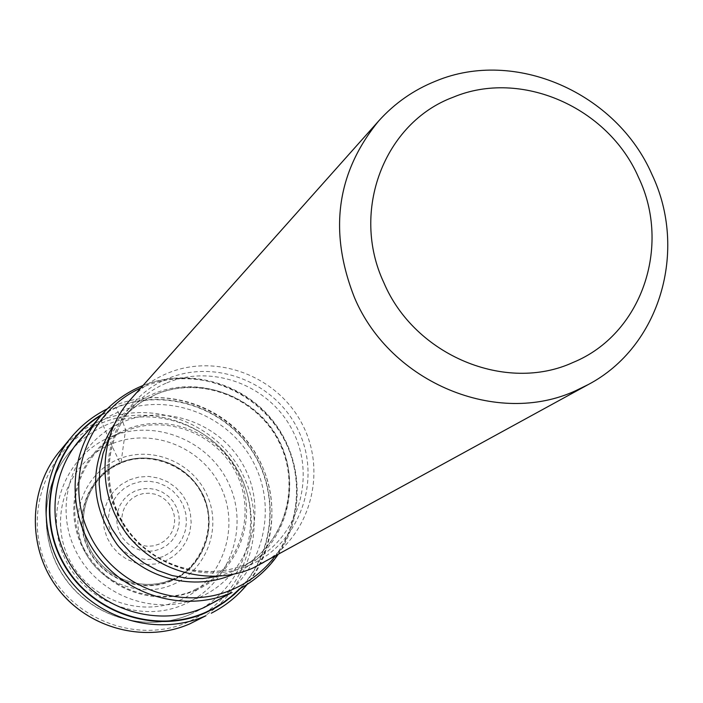 <?xml version="1.0" encoding="UTF-8"?>
<svg xmlns="http://www.w3.org/2000/svg" width="703" height="703" viewBox="0 0 703 703"><rect width="100%" height="100%" fill="white"/><g stroke="black" fill="none" stroke-linecap="round" stroke-linejoin="round"><path stroke-width="0.53" stroke-dasharray="3.52 2.64" d="M179.564 600.344C220.944 582.541 240.426 530.519 221.867 489.288C203.914 447.802 152.323 426.589 111.074 444.164C69.562 461.106 48.735 513.313 67.435 555.396C85.511 597.743 138.456 618.763 179.564 600.344M239.521 588.877C275.383 552.294 279.917 491.406 250.646 448.848C221.656 406.097 163.245 388.012 116.013 407.758L122.77 421.985L125.591 429.735L120.986 462.802L119.976 462.732L111.074 444.164L101.162 420.543L113.904 405.851L116.013 407.758L101.276 415.253M199.731 597.26C246.112 577.277 267.808 518.955 246.964 472.741C226.797 426.229 169.019 402.371 122.77 421.985C76.232 440.895 52.839 499.446 73.859 546.741C94.184 594.325 153.667 617.946 199.731 597.26M195.179 589.483C237.078 571.346 256.7 518.779 237.948 476.906C219.608 434.849 167.463 413.355 125.609 431.036C100.757 438.136 58.235 484.165 81.451 543.806C109.404 601.487 172.824 602.62 195.179 589.492M171.725 580.74C140.653 594.58 100.775 578.674 87.128 546.758C73.015 515.044 88.622 475.615 119.976 462.732C151.127 449.375 190.232 465.386 203.808 496.819C217.842 528.05 203.009 567.365 171.725 580.74M261.402 563.903C308.942 538.129 327.668 474.613 303.09 425.825C279.135 376.746 217.104 352.431 167.437 373.284C153.184 379.242 140.872 387.986 130.512 399.515M204.388 613.28L188.896 621.716C136.628 645.301 69.035 618.596 46.02 564.579C22.206 510.888 48.946 444.445 101.777 423.03C151.013 402.301 212.201 424.366 238.053 471.555C264.407 518.471 250.435 581.838 206.199 612.067M190.68 623.464L195.337 621.25C246.841 595.599 268.783 528.63 243.809 476.704C219.547 424.445 153.895 398.285 101.162 420.543C84.958 427.362 71.179 437.538 59.825 451.062M107.287 408.856L113.904 405.851C168.325 382.933 236.076 410.007 261.173 463.971C286.991 517.601 264.442 586.733 211.295 613.201M102.084 414.331L115.81 407.45C163.008 387.722 221.348 405.613 250.549 448.163C280.022 490.536 275.998 551.337 240.593 588.297M85.037 434.199L91.372 428.399L100.511 421.536L110.353 415.737L118.122 412.125C167.2 391.466 228.282 414.225 253.168 461.836C278.59 509.165 262.746 572.189 217.42 600.459M196.014 590.133C153.852 609.018 99.483 587.392 80.898 543.894C61.671 500.659 83.007 447.082 125.591 429.735C167.903 411.747 220.847 433.566 239.31 476.168C258.388 518.506 238.466 571.882 196.014 590.133M172.173 579.509C141.4 593.112 102.093 577.435 88.508 545.897C74.623 514.491 90.01 475.623 120.986 462.802C137.656 453.426 183.588 454.762 203.896 496.511C220.997 539.667 190.566 573.903 172.173 579.509M171.646 580.379C202.772 567.084 217.535 527.971 203.571 496.898C190.065 465.632 151.163 449.709 120.169 462.987C88.982 475.808 73.455 515.027 87.497 546.582C101.074 578.332 140.741 594.149 171.646 580.379M173.193 584.404C206.374 570.212 222.086 528.507 207.2 495.404C192.807 462.082 151.356 445.104 118.315 459.252C85.054 472.899 68.472 514.719 83.446 548.375C97.928 582.242 140.24 599.105 173.193 584.404M100.863 415.728C112.137 402.696 125.696 392.863 141.531 386.237L141.716 386.158C194.801 363.969 260.866 390.279 285.796 442.828C311.394 495.053 290.304 562.602 238.958 589.176M190.891 614.088L197.086 611.109C244.512 586.574 264.187 524.262 240.663 476.151C217.772 427.74 156.804 403.654 107.814 424.269L107.656 424.331C93.033 430.491 80.52 439.586 70.107 451.625C39.895 486.59 38.103 542.162 66.477 580.186C94.624 618.376 148.412 632.867 190.733 614.158L190.891 614.088M274.855 556.53C304.294 518.208 303.564 461.106 273.678 422.371C243.959 383.504 188.966 368.029 144.308 386.501L140.714 388.065M114.044 424.674C124.457 410.824 137.603 400.543 153.482 393.812L153.658 393.742C201.146 373.68 260.567 398.311 281.428 446.159C302.984 493.708 280.919 553.683 233.326 574.263L233.159 574.342M218 576.337L234.204 570.968L242.553 566.803C285.374 542.98 301.956 485.36 279.486 441.273C257.57 396.923 201.33 375.156 156.338 394.119L140.952 402.292L127.489 413.092L116.382 426.036L108.684 439.032M166.875 382.863C212.904 363.486 270.444 385.815 292.905 431.22C315.928 476.344 299.012 535.308 255.224 559.676L246.674 563.929C205.997 581.899 154.071 567.347 127.384 530.018C100.459 492.865 103.236 439.173 133.254 406.492C142.7 396.193 153.852 388.346 166.69 382.933L166.875 382.863M249.829 565.027L250.022 564.94C299.065 543.727 321.728 481.889 299.452 432.837C277.896 383.478 216.638 358.012 167.683 378.645L167.49 378.724C118.262 398.724 93.684 460.825 116.162 511.09C137.902 561.671 201.076 586.873 249.829 565.027M110.705 436.818C66.17 454.955 43.779 510.967 63.85 556.152C83.253 601.61 140.099 624.167 184.186 604.369C228.572 585.248 249.407 529.456 229.503 485.255C210.241 440.772 154.95 418.004 110.705 436.818M129.554 479.798L138.939 477.038L148.728 476.441L158.439 478.049L167.586 481.766L175.715 487.407L182.429 494.701L187.385 503.278L190.346 512.715L191.163 522.54L189.792 532.276L186.295 541.424L180.838 549.544L173.685 556.214L165.205 561.099L155.82 563.947L145.987 564.614L136.206 563.05L126.979 559.342L118.772 553.674L112.005 546.328L107.014 537.672L104.062 528.155L103.279 518.26L104.721 508.48L108.306 499.315L113.842 491.221L121.048 484.613L129.554 479.798M163.14 556.556L154.792 559.017L146.066 559.544L137.401 558.112L129.238 554.781L121.988 549.711L116.013 543.173L111.619 535.484L109.027 527.039L108.359 518.26L109.659 509.596L112.84 501.467L117.752 494.297L124.15 488.436L131.698 484.165L140.301 481.66L148.992 481.186L157.595 482.662L165.697 486.001L172.885 491.046L178.817 497.539L183.184 505.167L185.785 513.55L186.48 522.267L185.241 530.906L182.121 539.016L177.261 546.213L170.917 552.119L163.14 556.556M160.969 548.779L166.998 545.273L172.068 540.51L175.935 534.711L178.404 528.181L179.37 521.239L178.764 514.236L176.638 507.513L173.087 501.406L168.298 496.221L162.49 492.205L155.969 489.569L149.045 488.436L142.068 488.875L135.231 490.914L129.194 494.376L124.097 499.121L120.187 504.903L117.673 511.433L116.68 518.401L117.252 525.44L119.378 532.206L122.946 538.349L127.77 543.568L133.614 547.593L140.178 550.221L147.138 551.337L154.133 550.862L160.969 548.779M137.41 495.29L132.313 498.216L128.008 502.214L124.712 507.091L122.594 512.61L121.76 518.489L122.243 524.429L124.036 530.132L127.05 535.317L131.118 539.719L136.048 543.111L141.584 545.335L147.454 546.275L153.359 545.88L159.133 544.122L164.212 541.169L168.5 537.145L171.76 532.259L173.852 526.749L174.669 520.888L174.159 514.974L172.367 509.297L169.37 504.139L165.319 499.763L160.416 496.371L154.915 494.147L149.062 493.19L143.175 493.559L137.41 495.29M107.339 408.803L113.991 405.78C160.961 386.184 218.8 402.749 249.345 443.909C280.102 484.921 279.442 545.045 247.166 584.413M171.787 579.457C196.401 571.354 218.668 531.415 203.668 497.9C190.1 464.033 146.426 450.535 120.758 463.339C89.975 475.984 74.65 514.693 88.56 545.941C102.023 577.4 141.294 593.042 171.787 579.457M203.914 607.533L190.864 614.097C148.43 632.937 94.58 618.499 66.416 580.353C38.024 542.373 39.79 486.731 70.107 451.625L74.395 446.616M277.861 554.878C305.541 515.194 303.134 458.593 272.746 420.57C242.5 382.441 187.886 367.414 142.999 385.499M242.553 566.803C284.987 543.199 301.402 485.914 278.88 441.756C256.85 397.327 200.619 375.578 156.004 394.374L145.732 399.409L138.491 404.005L129.554 411.158L123.473 417.239L133.254 406.492C103.526 438.804 100.696 492.39 127.735 529.719C154.555 567.207 206.506 581.706 246.762 563.885L255.224 559.676L242.553 566.803"/><path stroke-width="1.05" d="M101.276 415.253C53.569 443.821 35.378 510.387 62.479 561.003C88.982 611.926 154.792 635.143 205.794 612.243L213.756 608.35L223.8 602.172L230.856 596.838L239.521 588.877M378.645 121.013L130.512 399.515C98.763 434.849 96.258 492.311 125.319 531.96C154.124 571.776 209.722 587.181 253.247 567.919L588.411 384.479L575.775 390.666C497.443 427.037 390.481 382.959 354.54 297.764C328.442 231.612 336.473 172.701 378.645 121.013C394.664 103.2 413.759 89.87 435.939 81.021C514.983 48.041 616.522 92.77 651.997 174.537C688.167 250.312 660.108 346.658 588.411 384.479M573.033 362.458C505.932 393.364 414.665 355.525 383.891 282.773C350.173 211.208 384.304 122.656 453.18 97.225C520.809 68.797 608.086 107.111 638.517 177.358C671.708 246.437 641.567 334.514 573.033 362.458M206.199 612.067L204.388 613.28M190.276 623.64L190.223 623.666C145.178 643.702 87.875 628.64 57.541 588.226C26.978 547.989 28.208 488.831 59.825 451.062C28.217 488.805 26.986 547.962 57.558 588.209C87.901 628.631 145.205 643.693 190.232 623.658L206.023 615.687C159.572 636.356 100.371 620.758 68.999 578.973C37.4 537.373 38.639 476.256 71.249 437.31C81.302 425.297 93.314 415.807 107.287 408.856M240.593 588.297L234.029 594.633L224.477 602.172L216.779 607.102L205.9 612.629C154.519 635.705 88.2 612.111 61.794 560.66C34.772 509.517 53.692 442.556 102.084 414.331M217.42 600.459L203.949 607.603C159.089 627.568 101.75 610.969 73.42 569.263C44.781 527.768 50.159 468.558 85.037 434.199M203.914 607.533L232.06 592.48C186.225 612.726 127.805 596.891 97.172 555.326C66.284 513.946 68.156 453.584 100.863 415.728L74.395 446.616M140.714 388.065C88.49 411.317 63.595 478.541 88.508 532.241C112.673 586.267 180.583 612.708 233.088 589.228L233.273 589.149C249.908 581.741 263.766 570.862 274.855 556.53M233.159 574.342C194.054 591.583 144.405 579.008 117.067 544.491C89.518 504.482 88.516 464.534 114.044 424.674M108.684 439.032L103.095 453.347L99.888 468.444L99.167 483.945L100.942 499.429L105.186 514.482L111.786 528.718L120.564 541.741L131.294 553.217L143.684 562.839L157.41 570.344L172.103 575.546L187.367 578.314L202.807 578.578L218 576.337M107.339 408.803C93.35 415.772 81.32 425.271 71.249 437.31L59.825 451.062M211.295 613.201C225.276 606.083 237.236 596.487 247.166 584.413M141.865 385.965C125.899 392.669 112.234 402.582 100.863 415.728M238.958 589.176C254.697 580.836 267.658 569.404 277.861 554.878M142.999 385.499L142.068 385.877"/></g></svg>

